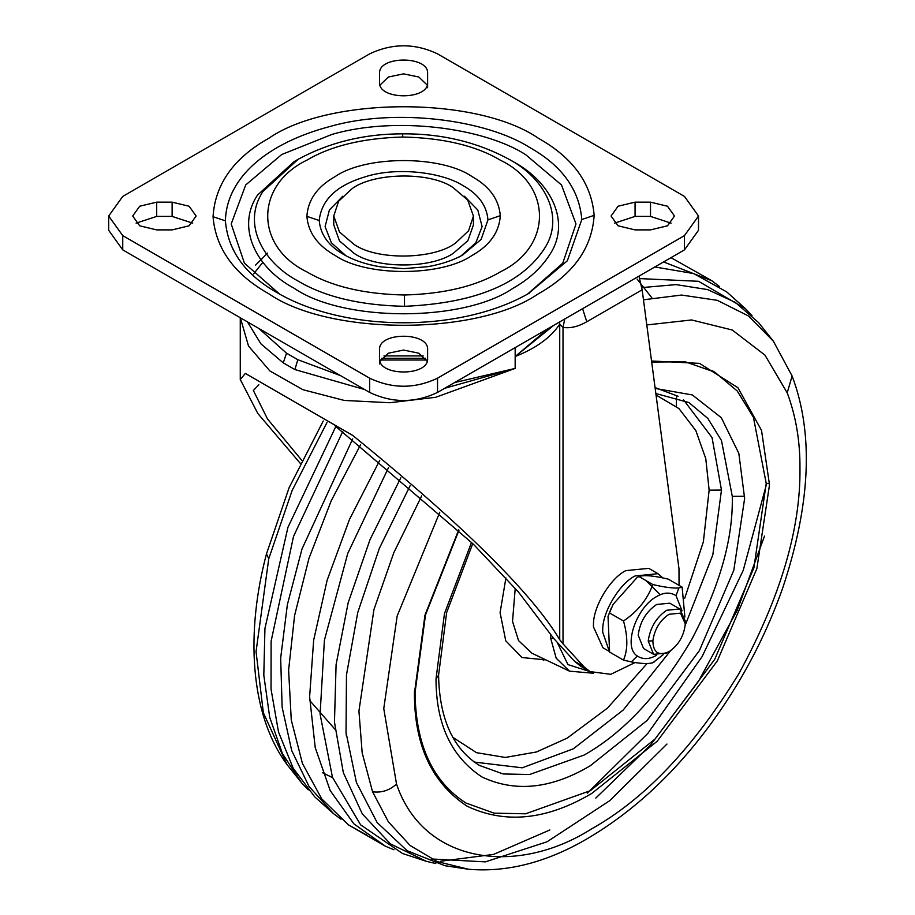<?xml version="1.0" encoding="UTF-8"?>
<svg xmlns="http://www.w3.org/2000/svg" width="915" height="915" viewBox="0 0 915 915"><rect width="100%" height="100%" fill="white"/><g stroke="black" fill="none" stroke-linecap="round" stroke-linejoin="round"><path stroke-width="1.37" d="M711.801 370.484L714.718 372.085L737.216 390.957L753.422 417.274L766.221 483.429L753.891 567.883L714.718 659.36L655.071 739.034L590.324 790.686L525.565 813.801L494.054 813.149L465.929 803.004C432.669 781.662 415.707 744.844 415.055 692.541L425.521 614.846L458.987 530.185M641.712 287.607L676.071 284.611L707.558 289.575L735.317 302.362L758.592 322.618L773.369 341.192L748.436 315.95L717.257 300.314L681.549 295.053L643.462 299.8M646.791 324.951L691.591 319.953L732.263 330.018L764.986 355.146L787.209 392.832C795.913 416.096 800.156 441.247 799.962 468.286C800.671 529.202 780.358 597.575 739.011 673.394C694.027 747.109 644.972 798.887 591.868 828.727C516.357 876.787 423.256 863.531 396.515 784.041C389.55 790.388 381.578 792.973 372.565 791.772L388.372 821.819L410.183 845.552L437.29 861.598L468.503 869.25L445.022 865.739L407.129 850.721L377.106 822.505L356.404 782.439L346.03 732.457L346.476 674.881L357.754 612.547L379.302 548.462L410.103 485.728M639.837 278.606L698.545 281.294L745.565 308.778L752.05 315.721M435.78 863.52L426.527 861.381L390.453 843.916L362.283 813.881L343.331 772.649L334.467 722.118L336.091 664.622L348.146 602.825L370.049 539.564L400.816 477.767M654.854 266.963L693.684 273.574L726.716 291.908L745.565 308.778M764.528 536.064L737.284 610.191L698.374 681.458L650.21 745.416L595.791 798.086M549.812 829.985L493.562 854.404L440.721 861.232M426.527 861.381L402.497 853.489L360.601 824.827L332.454 777.235L320.09 714.169L324.413 640.214L347.769 553.381L388.578 467.485M663.569 261.93L711.87 280.768L719.259 286.384M393.965 849.795L385.421 846.203L353.922 823.889L330.189 790.56L315.218 747.589L309.625 696.773L313.651 640.214L327.124 580.282L349.473 519.457L379.782 460.268M670.97 257.653L711.87 280.768M367.052 835.258L348.409 824.838L321.725 798.864L302.442 763.487L291.267 720.002L288.614 670.043L294.596 615.475L308.973 558.344L331.219 500.779L360.499 444.93M341.009 819.222L333.552 813.687L309.053 786.477L291.702 750.563L282.129 707.215L280.676 657.976L287.379 604.609L302.007 548.977L352.698 438.925M333.552 813.687L314.703 796.816L293.212 768.268L278.503 731.977L271.046 689.167L271.115 641.232L293.509 536.476L342.759 431.457M308.218 789.874L301.687 782.977L282.472 753.674L269.719 717.383L263.806 675.213L264.938 628.491L287.939 527.326L335.874 426.413M544.368 659.166L543.281 660.367M346.03 255.8L331.402 242.818L325.088 226.577L329.4 210.015L342.736 196.245M464.454 196.245L477.79 210.015L482.113 226.577L475.8 242.818L461.16 255.8M473.432 216.02L473.432 224.93L467.828 240.759L453.405 253.192C431.388 268.758 376.591 268.953 354.219 253.444L339.511 240.942L333.758 224.93L333.758 216.02L338.596 201.277L351.291 189.302C372.108 172.592 429.627 171.231 452.982 187.506L467.691 200.008L473.432 216.02L468.594 230.763L455.899 242.738C435.082 259.448 377.575 260.809 354.219 244.534L339.511 232.033L333.758 216.02M513.166 161.669L509.06 159.302L513.166 161.669C551.196 181.902 571.383 222.345 549.652 254.793C540.994 268.209 528.836 279.338 513.166 288.191C463.848 322.309 343.342 322.309 294.035 288.191C255.994 267.958 235.807 227.515 257.538 195.067L294.035 161.669L298.13 159.302L263.005 191.452C242.086 222.677 261.518 261.621 298.13 281.088C324.928 296.963 360.396 305.37 404.533 306.308L404.453 294.996C363.976 294.15 331.436 286.441 306.868 271.869C254.679 246.73 254.679 185.31 306.868 160.171C331.001 145.851 362.958 138.142 402.737 137.033C443.226 137.891 475.754 145.599 500.333 160.171C552.523 185.31 552.523 246.73 500.333 271.869C476.2 286.189 444.233 293.898 404.453 294.996M279.658 294.127L244.419 263.177L231.198 223.958L245.7 184.967L281.683 154.544L332.099 134.356C395.898 115.908 483.738 127.86 525.507 154.544L561.501 184.967L575.993 223.958L562.771 263.177L527.532 294.127M369.649 378.169C392.283 388.909 414.918 388.909 437.542 378.169L684.454 235.624L698.511 216.02L684.454 196.416L437.542 53.871C414.918 43.131 392.283 43.131 369.649 53.871L122.747 196.416L108.679 216.02L122.747 235.624L369.649 378.169L369.649 392.421C392.283 403.172 414.918 403.172 437.542 392.421L684.454 249.875L698.511 230.271L698.511 216.02M650.588 229.882L667.504 225.799L674.504 216.02L667.481 206.218L650.508 202.158L635.067 202.158L618.094 206.218L611.071 216.02L618.071 225.799L634.987 229.882L650.588 229.882M172.192 229.882L156.625 229.882L139.698 225.811L132.686 216.02L139.721 206.218L156.694 202.158L172.123 202.158L189.096 206.218L196.13 216.02L189.119 225.811L172.192 229.882M379.588 82.419L379.588 73.429C378.192 55.575 429.089 55.609 427.602 73.474L427.602 82.384C429.089 100.238 378.192 100.273 379.588 82.419L379.588 73.429L379.588 82.419M427.602 349.622L427.602 358.611L427.602 349.622C428.998 331.768 378.101 331.802 379.588 349.656L379.588 358.566C378.101 376.42 428.998 376.465 427.602 358.611M671.095 223.146L650.508 216.409L635.067 216.409L614.48 223.146M427.156 361.242L418.853 353.213L403.595 350.056L388.349 353.213L380.045 361.242M379.588 363.918L379.588 358.566M192.71 223.146L172.123 216.409L156.694 216.409L136.106 223.146M427.156 85.049L418.853 77.02L403.595 73.863L388.349 77.02L380.045 85.049M427.602 87.726L427.602 73.474M108.679 216.02L108.679 230.271L122.747 249.875L369.649 392.421M423.21 355.924L383.991 355.924M425.532 358.291L381.658 358.291M559.66 321.92L559.728 324.15C551.024 337.395 536.179 348.192 515.168 356.518L553.781 325.317M364.628 389.527L294.882 369.569L283.261 362.866L260.889 343.823L247.462 321.886M267.546 253.123L255.594 265.087M258.865 328.462L286.521 353.179L297.821 359.698L340.769 375.745M454.629 382.562L515.168 368.413L444.69 388.303M515.168 347.609L515.168 368.413L435.712 397.282L389.87 402.737L344.257 400.438L302.934 389.71L269.925 370.987L248.525 346.087L240.348 317.768M253.547 273.951L262.811 262.388M564.761 318.98L563.011 327.41L563.011 643.84L583.873 666.68L589.946 671.587L610.774 674.321L635.124 662.517M679.044 585.371L678.999 568.856L642.147 289.803L586.767 321.771C578.211 326.655 570.285 328.531 563.011 327.41L559.728 324.15L559.728 639.688C531.672 592.851 462.681 524.775 352.755 435.46L339.179 427.625M339.293 427.671L352.755 435.46M352.687 435.403L249.498 375.825M300.223 463.287L257.858 413.546L240.268 379.519L245.334 373.434L249.543 375.859M638.967 276.136L642.147 289.803M582.592 308.675L586.767 321.771M334.924 425.727L473.158 543.979L518.428 592.016L553.747 638.498L574.62 661.339L580.693 666.234L589.946 671.587M563.011 643.84L559.728 639.688M301.71 460.256L267.5 418.967L253.364 390.465L258.853 384.78M685.175 625.128L685.221 623.63L680.474 613.142L669.025 614.274C659.909 620.416 654.522 629.28 652.864 640.843C653.207 652.578 658.594 656.192 669.025 651.697L669.025 651.697C678.129 645.544 683.516 636.691 685.175 625.128M685.221 623.63L685.221 620.953L679.799 608.967L666.703 610.259C656.284 617.419 650.13 627.667 648.22 641.015L653.607 654.328L666.703 653.024L669.025 651.697M652.864 640.843L648.22 641.015M679.799 608.967L669.769 603.179L656.673 604.472C646.093 611.666 639.94 621.914 638.19 635.216L643.577 648.541L653.607 654.328M684.877 617.019L682.133 587.156L678.838 587.968C672.605 588.345 663.935 587.201 652.818 584.536C647.465 599.256 637.698 611.414 623.504 621.011C627.93 636.6 627.93 649.639 623.504 660.104L631.35 661.911C641.415 663.752 648.575 664.015 652.818 662.723L663.226 654.66M623.504 660.104L609.607 652.086L608.018 616.378L613.187 604.243L637.012 577.605L639.23 576.313L637.012 577.605M623.504 621.011L609.607 612.993M652.818 584.536L638.933 576.519C644.274 574.826 654.053 575.707 668.247 579.138L682.133 587.156M660.23 594.773L645.99 580.59M662.609 577.754L657.988 573.694L635.067 575.958C619.89 583.255 602.459 611.78 602.722 629.772L602.665 632.093L609.138 650.794M657.988 573.694L648.735 568.352L625.814 570.617C610.625 577.914 593.195 606.439 593.469 624.43L593.412 626.752L602.905 647.729L609.379 651.469M766.221 483.429L769.309 483.406L769.332 485.979L756.865 568.604L717.349 660.882L657.187 741.253L591.868 793.351C547.033 819.943 505.515 824.255 467.302 806.309C432.04 783.126 414.415 745.508 414.415 693.456L424.96 615.177L458.678 529.899M414.415 691.66L414.415 693.456M651.549 361.002L699.506 363.369L737.936 387.731L761.532 430.416L769.309 483.406M655.163 388.418L692.346 394.948L721.294 417.697L738.828 453.371L744.638 498.446L733.796 570.297L699.437 650.542L647.122 720.425L590.324 765.729C551.345 788.856 515.237 792.607 482.011 776.995C451.347 756.842 436.02 724.131 436.02 678.873L444.461 613.588L471.534 542.378M655.849 393.53L688.904 402.543L707.844 418.441L721.5 440.595L732.274 496.307L744.627 496.216M732.274 496.307C733.292 538.443 719.728 586.24 691.603 639.688C659.177 694.531 623.355 732.972 584.147 755.047L529.613 774.513L503.078 773.964L479.391 765.42C453.039 748.95 439.429 718.881 438.571 675.213L436.02 678.873M683.471 399.741L712.053 437.599L721.477 490.074L712.831 554.833L685.152 625.414M670.535 650.737L623.252 709.994L573.35 748.802L522.225 767.811L474.13 762.058M396.515 784.041L383.762 708.576L397.156 616.047L439.795 512.206M647.065 663.569L607.446 708.13L567.174 738.119L536.465 751.97L505.32 757.448L476.475 752.668L452.685 737.227M721.477 490.074L709.136 490.166L703.361 541.863L684.729 598.227M656.044 395.028L678.987 408.605L695.823 430.576L705.785 458.69L709.136 490.166M545.958 659.921L521.985 657.53L505.766 640.832L500.082 612.684L505.915 577.937M515.225 588.334L512.526 621.388L518.553 640.614L531.832 653.173L569.485 671.164L556.171 658.171L550.624 638.018L550.441 634.69M372.565 791.772L362.18 752.919L358.932 711.046L373.949 609.527L393.816 552.717L421.701 495.873M787.209 392.832L792.115 376.008L773.369 341.192M553.781 638.544L550.624 638.018M590.003 671.621L567.941 664.599L557.121 642.193M301.687 782.977L286.898 764.402L263.348 712.739L256.051 651.64L268.747 558.756L292.125 490.52L326.998 422.49M268.747 558.756L266.482 553.907L289.129 487.672L323.224 421.014M435.517 773.427L434.408 773.861M332.603 777.636L322.469 772.718M637.103 279.064L651.949 297.947M676.505 397.03L676.357 406.363M335.05 729.346L309.705 700.49M344.337 254.862L343.949 254.633C328.645 246.044 320.41 234.663 319.232 220.504C321.348 199.996 336.48 185.493 364.639 176.995C395.932 166.587 441.968 171.997 463.253 185.756C478.545 194.346 486.78 205.726 487.958 219.886L481.118 239.41L462.887 254.839M487.958 219.886L500.299 215.666C499.258 232.193 489.822 245.472 471.98 255.502C441.202 276.799 365.989 276.799 335.21 255.502C317.677 245.643 308.241 232.604 306.891 216.375C307.932 199.847 317.379 186.569 335.21 176.538C365.989 155.241 441.202 155.241 471.98 176.538C489.514 186.386 498.961 199.436 500.299 215.666M319.232 220.504L306.891 216.375M298.13 159.302C329.48 142.328 364.33 133.83 402.68 133.83C441.693 133.556 477.15 142.054 509.06 159.302C545.672 178.768 565.104 217.713 544.196 248.937C521.047 284.165 474.496 303.288 404.533 306.308M402.737 137.033L402.657 134.082M528.23 293.726L567.357 260.775L581.803 219.543C579.309 189.634 561.913 165.592 529.602 147.441C486.425 119.854 395.635 107.501 329.697 126.567C268.598 142.751 226.577 176.686 225.399 220.835C227.881 250.756 245.277 274.797 277.588 292.949L277.634 292.972M529.602 292.949L529.602 292.949C461.103 332.74 345.962 332.671 277.588 292.949L277.588 292.949M581.803 219.543L594.144 215.322C592.085 247.885 573.488 274.043 538.34 293.807C477.699 335.771 329.503 335.771 268.861 293.807C234.309 274.397 215.711 248.697 213.046 216.706C215.105 184.155 233.702 157.998 268.861 138.234C329.503 96.258 477.699 96.258 538.34 138.234C572.882 157.643 591.49 183.343 594.144 215.322M225.399 220.835L213.046 216.706M635.067 216.409L635.067 202.158M650.508 216.409L650.508 202.158M156.694 216.409L156.694 202.158M172.123 216.409L172.123 202.158M437.542 392.421L437.542 378.169M122.747 249.875L122.747 235.624M684.454 249.875L684.454 235.624M548.222 328.531L515.271 356.461L515.271 347.551M286.521 353.179L283.261 362.866L294.882 369.569L297.821 359.698M574.62 661.339L583.873 666.68M682.064 610.831L676.036 595.711C670.363 591.994 663.913 592.268 656.673 596.534C636.405 607.194 622.497 647.168 637.32 656.009C642.982 659.715 649.433 659.44 656.673 655.174M631.35 661.911L637.32 656.009M678.838 587.968L676.036 595.711M651.686 362.043L685.289 361.814L714.718 372.085M438.571 675.213L446.646 612.581L472.746 543.567M655.06 387.571L678.095 396.309M468.503 869.25C504.84 872.361 542.012 863.543 580.019 842.818C634.381 812.612 682.075 767.159 723.09 706.46C747.841 669.746 767.651 630.446 782.519 588.562C810.656 504.474 813.858 433.619 792.115 376.008M569.485 671.164L593.423 673.246M666.955 744.044L609.722 800.682L547.033 841.8L485.362 861.873L431.32 858.968M346.373 735.889L346.03 732.457M587.304 793.191L647.854 733.384L702.091 656.65L743.266 570.262L766.656 483.623M348.409 824.838L385.421 846.203M286.898 764.402C249.28 713.265 245.941 631.007 266.482 553.907M343.949 254.633C354.139 260.478 366.457 264.561 380.915 266.906L403.755 268.644L427.557 266.7C441.488 264.309 453.382 260.295 463.253 254.633L459.147 257.001M380.549 360.03L426.642 360.03M240.268 379.519L240.268 317.722M652.521 662.929L654.74 661.625M608.018 616.378L611.597 607.308"/></g></svg>

